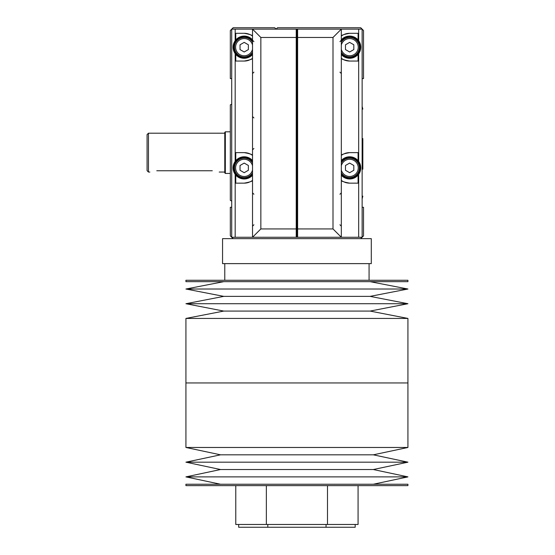 <?xml version="1.0" encoding="UTF-8"?>
<svg xmlns="http://www.w3.org/2000/svg" width="555" height="555" viewBox="0 0 555 555"><rect width="100%" height="100%" fill="white"/><g stroke="black" fill="none" stroke-linecap="round" stroke-linejoin="round"><path stroke-width="0.83" d="M296.925 485.625L407.925 485.625L407.925 484.238L185.925 484.238L185.925 485.625L296.925 485.625M220.522 484.238L185.925 476.884L407.925 476.884L373.328 484.238M185.925 476.884L220.522 469.53L373.328 469.53L407.925 476.884M220.522 469.53L185.925 462.176L407.925 462.176L373.328 469.53M185.925 462.176L220.522 454.822L373.328 454.822L407.925 462.176M296.925 447.469L407.925 447.469L407.925 382.95L296.925 382.95L407.925 382.95L407.925 318.431L185.925 318.431L185.925 382.95L296.925 382.95L185.925 382.95L185.925 447.469L296.925 447.469M327.499 485.625L327.499 524.475L358.072 524.475L358.072 485.625M266.351 485.625L266.351 524.475L327.499 524.475M235.778 485.625L235.778 524.475L266.351 524.475M267.801 524.475L267.801 527.25L355.172 527.25L355.172 524.475M238.678 524.475L238.678 527.25L267.801 527.25M326.049 524.475L326.049 527.25M296.925 238.65L222.555 238.65L222.555 263.625L371.295 263.625L371.295 238.65L296.925 238.65M296.925 280.275L185.925 280.275L185.925 281.662L407.925 281.662L407.925 280.275L296.925 280.275M370.095 281.662L407.925 289.016L185.925 289.016L223.755 281.662M407.925 289.016L370.095 296.37L223.755 296.37L185.925 289.016M370.095 296.37L407.925 303.724L185.925 303.724L223.755 296.37M407.925 303.724L370.095 311.077L223.755 311.077L185.925 303.724M252.525 40.702A10.545 10.545 0 0 0 233.69 46.349L234.522 46.349M252.525 53.648A10.545 10.545 0 0 1 233.662 47.508L234.494 47.508M233.69 46.349L233.662 46.842L234.494 46.842M252.525 161.415A10.545 10.545 0 0 0 233.69 167.062L234.522 167.062M252.525 174.36A10.545 10.545 0 0 1 233.662 168.22L234.494 168.22M233.69 167.062L233.662 167.554L234.494 167.554M235.181 40.702L235.181 29.137L231.713 29.137L231.713 237.262L296.231 237.262L296.231 29.137L252.525 29.137L260.85 37.462L296.231 37.462M235.181 29.137L252.525 29.137L252.525 237.262L260.85 228.938L260.85 37.462M296.925 236.569L296.925 29.831M297.619 29.137L341.325 29.137L341.325 237.262L333 228.938L333 37.462L341.325 29.137L362.137 29.137L362.137 237.262L297.619 237.262L297.619 29.137L296.231 29.137M349.65 61.05A13.875 13.875 0 0 1 341.325 58.275C341.436 59.142 344.211 60.065 349.65 61.05L358.086 61.05L358.086 54.39M358.086 39.96L358.086 33.3L349.65 33.3C344.211 34.285 341.436 35.208 341.325 36.075A13.875 13.875 0 0 1 343.496 34.743M343.496 181.707A13.875 13.875 0 0 1 341.325 180.375C341.436 181.242 344.211 182.165 349.65 183.15L358.086 183.15L358.086 175.102M358.086 160.672L358.086 152.625L349.65 152.625C344.211 153.61 341.436 154.533 341.325 155.4A13.875 13.875 0 0 1 343.496 154.068M244.2 33.3A13.875 13.875 0 0 1 252.525 36.075C252.414 35.208 249.639 34.285 244.2 33.3L235.764 33.3L235.764 39.96M249.167 60.127A13.875 13.875 0 0 1 244.2 61.05L235.764 61.05L235.764 54.39M244.2 61.05C249.639 60.065 252.414 59.142 252.525 58.275A13.875 13.875 0 0 1 250.354 59.607M244.2 152.625A13.875 13.875 0 0 1 252.525 155.4C252.414 154.533 249.639 153.61 244.2 152.625L235.764 152.625L235.764 160.672M249.167 182.227A13.875 13.875 0 0 1 244.2 183.15L235.764 183.15L235.764 175.102M244.2 183.15C249.639 182.165 252.414 181.242 252.525 180.375A13.875 13.875 0 0 1 250.354 181.707M344.683 153.548A13.875 13.875 0 0 1 349.65 152.625M349.65 183.15A13.875 13.875 0 0 1 344.745 182.255M344.683 34.223A13.875 13.875 0 0 1 349.65 33.3M252.525 170.052A8.602 8.602 0 0 1 239.281 174.943A8.602 8.602 0 0 1 239.281 160.832A8.602 8.602 0 0 1 252.525 165.723M244.2 163.08L240.037 165.487L240.037 170.288L244.2 172.695L248.362 170.288L248.362 165.487L244.2 163.08M252.525 172.889A9.713 9.713 0 0 1 237.915 175.29A9.713 9.713 0 0 1 237.915 160.485A9.713 9.713 0 0 1 252.525 162.886M252.525 175.227A11.1 11.1 0 0 1 236.52 175.9A11.1 11.1 0 0 1 236.52 159.875A11.1 11.1 0 0 1 252.525 160.548M341.325 165.723A8.602 8.602 0 0 1 358.252 167.887A8.602 8.602 0 0 1 341.325 170.052M349.65 163.08L345.488 165.487L345.488 170.288L349.65 172.695L353.812 170.288L353.812 165.487L349.65 163.08M341.325 162.886A9.713 9.713 0 0 1 359.363 167.887A9.713 9.713 0 0 1 341.325 172.889M341.325 161.415A10.545 10.545 0 0 1 360.195 167.887A10.545 10.545 0 0 1 341.325 174.36M341.325 160.548A11.1 11.1 0 0 1 360.75 167.887A11.1 11.1 0 0 1 341.325 175.227M252.525 49.34A8.602 8.602 0 0 1 239.281 54.23A8.602 8.602 0 0 1 239.281 40.12A8.602 8.602 0 0 1 252.525 45.01M244.2 42.367L240.037 44.775L240.037 49.575L244.2 51.983L248.362 49.575L248.362 44.775L244.2 42.367M252.525 52.177A9.713 9.713 0 0 1 237.915 54.577A9.713 9.713 0 0 1 237.915 39.773A9.713 9.713 0 0 1 252.525 42.173M252.525 54.515A11.1 11.1 0 0 1 236.52 55.188A11.1 11.1 0 0 1 236.52 39.162A11.1 11.1 0 0 1 252.525 39.835M341.325 45.01A8.602 8.602 0 0 1 358.252 47.175A8.602 8.602 0 0 1 341.325 49.34M349.65 42.367L345.488 44.775L345.488 49.575L349.65 51.983L353.812 49.575L353.812 44.775L349.65 42.367M341.325 42.173A9.713 9.713 0 0 1 359.363 47.175A9.713 9.713 0 0 1 341.325 52.177M341.325 40.702A10.545 10.545 0 0 1 360.195 47.175A10.545 10.545 0 0 1 341.325 53.648M341.325 39.835A11.1 11.1 0 0 1 360.75 47.175A11.1 11.1 0 0 1 341.325 54.515M149.85 172.05L148.463 172.05L148.463 133.2L224.775 133.2M212.287 170.767C221.237 172.168 221.237 172.168 212.287 170.767L156.787 170.767C147.838 172.168 147.838 172.168 156.787 170.767M230.325 173.438L225.33 173.438L225.33 131.812L230.325 131.812M225.33 173.438L224.775 172.882L224.775 132.368L225.33 131.812M148.463 172.05L147.075 170.662L147.075 134.588L148.463 133.2M362.831 169.199L362.831 138.563M360.75 29.137L361.444 28.444L360.75 27.75L277.5 27.75L276.113 29.137L274.725 27.75L233.1 27.75L232.406 28.444L233.1 29.137M361.444 28.444L363.525 30.525L363.525 78.588L362.137 78.553M233.1 237.262L232.406 237.956L233.1 238.65M232.406 237.956L230.325 235.875L230.325 207.272L231.713 207.272M362.137 207.272L363.525 207.272L363.525 235.875L361.444 237.956L360.75 237.262M360.75 238.65L361.444 237.956M231.713 78.553L230.325 78.588L230.325 30.525L232.406 28.444M297.619 237.262L296.231 237.262M231.713 201.07L230.325 200.397L230.325 104.853L231.713 104.18M260.85 228.938L296.231 228.938M333 37.462L297.619 37.462M333 228.938L297.619 228.938M358.669 237.262L358.669 174.36M358.669 161.415L358.669 53.648M358.669 40.702L358.669 29.137M235.181 237.262L235.181 174.36M235.181 161.415L235.181 53.648M373.328 454.822L407.925 447.469M220.522 454.822L185.925 447.469M224.775 263.625L224.775 280.275M369.075 263.625L369.075 280.275M223.755 311.077L185.925 318.431M370.095 311.077L407.925 318.431M253.912 224.775L252.525 226.162M253.912 194.25L252.525 192.862M253.912 72.15L252.525 73.537M253.912 41.625L252.525 40.237M339.938 224.775L341.325 226.162M339.938 194.25L341.325 192.862M339.938 72.15L341.325 73.537M339.938 41.625L341.325 40.237M253.912 148.463L252.525 149.85M253.912 117.938L252.525 116.55M224.775 172.05L219.225 172.05M362.137 198.822L362.831 196.137M362.137 106.428L362.831 109.113M362.137 78.588L363.525 78.588M231.713 78.588L230.325 78.588"/></g></svg>
